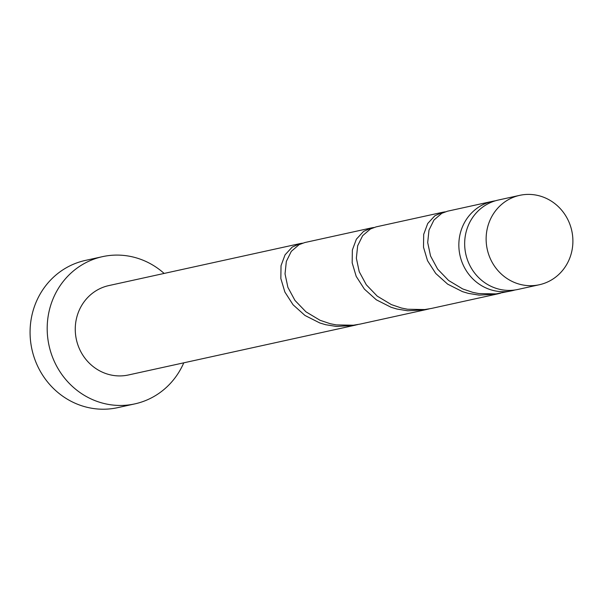 <?xml version="1.0" encoding="UTF-8"?>
<svg xmlns="http://www.w3.org/2000/svg" width="603" height="603" viewBox="0 0 603 603"><rect width="100%" height="100%" fill="white"/><g stroke="black" fill="none" stroke-linecap="round" stroke-linejoin="round"><path stroke-width="0.9" d="M515.731 282.98A45.76 43.265 77.6 0 0 539.331 284.744A45.76 43.265 77.6 0 0 572.85 243.288A45.76 43.265 77.6 0 0 543.295 197.113A45.76 43.265 77.6 0 0 519.696 195.349A45.76 43.265 77.6 0 0 486.176 236.806A45.76 43.265 77.6 0 0 515.731 282.98M539.331 284.744L517.864 289.455A45.76 43.265 -102.4 0 1 494.264 287.691A45.76 43.265 -102.4 0 1 464.709 241.517A45.76 43.265 -102.4 0 1 498.229 200.06L519.696 195.349M164.137 273.43A75.367 71.267 77.6 0 0 141.351 259.561A75.367 71.267 77.6 0 0 102.48 256.659A75.367 71.267 77.6 0 0 47.268 324.942A75.367 71.267 77.6 0 0 95.945 400.987A75.367 71.267 77.6 0 0 134.816 403.889A75.367 71.267 77.6 0 0 183.772 362.825M102.48 256.659L85.362 260.421A75.367 71.267 77.6 0 0 30.15 328.695A75.367 71.267 77.6 0 0 78.827 404.749A75.367 71.267 77.6 0 0 117.698 407.651L134.816 403.889M302.54 243.167L300.234 243.544L292.199 247.094L285.061 254.835L281.028 265.689L280.84 278.541L284.872 292.033L293.073 304.786L304.982 315.467L319.801 322.959L325.673 324.716L336.414 326.442L353.546 325.507L357.798 324.565M300.234 243.544L108.834 285.581A45.76 43.265 77.6 0 0 75.307 327.037A45.76 43.265 77.6 0 0 104.862 373.204A45.76 43.265 77.6 0 0 128.462 374.968L355.536 325.107M514.932 289.99A45.76 43.265 -102.4 0 1 512.045 290.736A45.76 43.265 -102.4 0 1 488.445 288.973A45.76 43.265 -102.4 0 1 458.891 242.798A45.76 43.265 -102.4 0 1 492.41 201.342A45.76 43.265 -102.4 0 1 495.342 200.807M512.045 290.736L496.058 293.887L478.94 293.586L472.888 292.387L462.697 288.943L448.587 280.478L437.627 269.104L430.55 256.004L427.693 242.549L428.989 230.12L433.964 220.02L441.78 213.311L447.449 211.216L492.41 201.342M445.202 211.834L442.896 212.218L434.861 215.768L427.723 223.502L423.69 234.363L423.502 247.207L427.535 260.707L435.735 273.461L447.645 284.141L462.463 291.626L468.335 293.382L479.076 295.116L496.209 294.181L500.46 293.231M498.191 293.774L431.416 308.442L424.731 309.55L407.605 309.249L401.553 308.05L391.37 304.605L377.252 296.141L366.292 284.767L359.215 271.674L356.358 258.212L357.662 245.783L362.637 235.683L370.453 228.974L376.114 226.879L442.896 212.218M373.875 227.504L371.569 227.881L363.526 231.431L356.388 239.165L352.356 250.026L352.175 262.87L356.2 276.37L364.4 289.123L376.317 299.804L391.128 307.296L397 309.053L407.741 310.779L424.874 309.844L429.125 308.902M426.864 309.437L360.081 324.105L353.396 325.213L336.278 324.919L330.225 323.713L320.035 320.268L305.925 311.804L294.965 300.43L287.887 287.337L285.031 273.875L286.327 261.453L291.302 251.353L299.118 244.637L304.786 242.549L371.569 227.881"/></g></svg>
